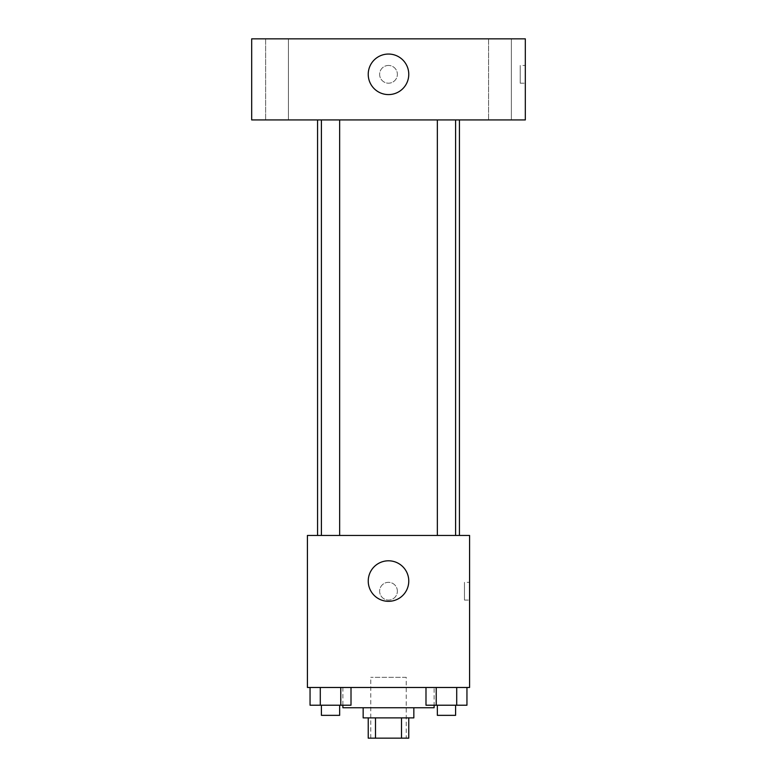 <?xml version="1.0" encoding="UTF-8"?>
<svg xmlns="http://www.w3.org/2000/svg" width="777" height="777" viewBox="0 0 777 777"><rect width="100%" height="100%" fill="white"/><g stroke="black" fill="none" stroke-linecap="round" stroke-linejoin="round"><path stroke-width="0.58" stroke-dasharray="3.88 2.91" d="M406.235 677.34L370.765 677.34L406.235 677.34L406.235 738.15L370.765 738.15L406.235 738.15M375.505 738.15L368.23 738.15L368.23 717.88L375.505 717.88L375.505 738.15L408.77 738.15L408.77 717.88L401.495 717.88L401.495 738.15M375.505 717.88L368.23 717.88M401.495 717.88L408.77 717.88M363.16 717.88L413.84 717.88M388.5 707.75L363.16 707.75L388.5 707.75M434.11 707.75L342.89 707.75M434.11 687.48L342.89 687.48L434.11 687.48L434.11 705.215M310.052 687.48L310.052 705.215L320.289 705.215L310.052 705.215L320.289 705.215L320.289 687.48L340.773 687.48L310.052 687.48L351.01 687.48L320.289 687.48L320.289 705.215L351.01 705.215L340.773 705.215L351.01 705.215L351.01 687.48L340.773 687.48L351.01 687.48L340.773 687.48L340.773 705.215L320.289 705.215L340.773 705.215L340.773 687.48L351.01 687.48L320.289 687.48L351.01 687.48M307.42 687.48L469.58 687.48L469.58 535.45L307.42 535.45L307.42 687.48M425.99 687.48L425.99 705.215L436.227 705.215L425.99 705.215L436.227 705.215L436.227 687.48L456.711 687.48L425.99 687.48L466.948 687.48L436.227 687.48L436.227 705.215L466.948 705.215L456.711 705.215L466.948 705.215L466.948 687.48L456.711 687.48L466.948 687.48L456.711 687.48L456.711 705.215L436.227 705.215L456.711 705.215L456.711 687.48L466.948 687.48L436.227 687.48L466.948 687.48M397.368 591.2A8.868 8.868 0 0 0 384.061 583.517A8.868 8.868 0 0 0 384.061 598.873A8.868 8.868 0 0 0 397.368 591.2A8.868 8.868 0 0 0 384.061 583.517A8.868 8.868 0 0 0 384.061 598.873A8.868 8.868 0 0 0 397.368 591.2M459.44 535.45L317.56 535.45L459.44 535.45M339.646 535.45L321.406 535.45L339.646 535.45L321.406 535.45L339.646 535.45L339.646 119.93L321.406 119.93L339.646 119.93M455.594 535.45L437.354 535.45L455.594 535.45L437.354 535.45L455.594 535.45L455.594 119.93L437.354 119.93L455.594 119.93M307.42 600.067L307.42 582.332L307.43 600.067M469.58 582.332L469.58 600.067L469.58 582.332L464.471 582.332L464.471 600.067L464.471 582.332M408.77 581.06A20.27 20.27 0 0 1 378.37 598.611A20.27 20.27 0 0 1 378.37 563.51A20.27 20.27 0 0 1 408.77 581.06M459.44 119.93L317.56 119.93L459.44 119.93M251.68 119.93L525.32 119.93L525.32 38.85L251.68 38.85L251.68 119.93M288.413 119.93L265.627 119.93L288.413 119.93L265.627 119.93L288.413 119.93L288.413 38.85L265.627 38.85L288.413 38.85L265.627 38.85L288.413 38.85L288.413 119.93M511.373 119.93L488.587 119.93L511.373 119.93L488.587 119.93L511.373 119.93L511.373 38.85L488.587 38.85L511.373 38.85L488.587 38.85L511.373 38.85L511.373 119.93M251.68 83.188L251.69 65.453L251.68 83.188M525.32 65.453L525.32 83.188L525.32 65.453L520.211 65.453L520.211 83.188L520.211 65.453M388.5 65.453A8.868 8.868 0 0 0 380.817 78.759A8.868 8.868 0 0 0 396.183 78.759A8.868 8.868 0 0 0 388.5 65.453A8.868 8.868 0 0 0 380.817 78.759A8.868 8.868 0 0 0 396.183 78.759A8.868 8.868 0 0 0 388.5 65.453M388.5 54.05A20.27 20.27 0 0 1 406.05 84.46A20.27 20.27 0 0 1 370.95 84.46A20.27 20.27 0 0 1 388.5 54.05M455.594 705.215L437.354 705.215L455.594 705.215L437.354 705.215L455.594 705.215L455.594 715.345L437.354 715.345L455.594 715.345L437.354 715.345L437.354 705.215M339.646 705.215L321.406 705.215L339.646 705.215L321.406 705.215L339.646 705.215L339.646 715.345L321.406 715.345L339.646 715.345L321.406 715.345L321.406 705.215M456.711 687.48L456.711 705.215M436.227 687.48L436.227 705.215M340.773 687.48L340.773 705.215M320.289 687.48L320.289 705.215M370.765 738.15L370.765 677.34M342.89 687.48L342.89 705.215M464.471 600.067L469.58 600.067M321.406 119.93L321.406 535.45M437.354 119.93L437.354 535.45M265.627 38.85L265.627 119.93L265.627 38.85M488.587 38.85L488.587 119.93L488.587 38.85M520.211 83.188L525.32 83.188"/><path stroke-width="1.17" d="M401.495 717.88L401.495 738.15L368.23 738.15L368.23 717.88M401.495 738.15L408.77 738.15L408.77 717.88M413.84 707.75L413.84 717.88L363.16 717.88L363.16 707.75M375.505 717.88L375.505 738.15M342.89 705.215L342.89 707.75L434.11 707.75L434.11 705.215M469.58 687.48L307.42 687.48L307.42 535.45L469.58 535.45L469.58 687.48M408.77 581.06A20.27 20.27 0 0 1 378.37 598.611A20.27 20.27 0 0 1 378.37 563.51A20.27 20.27 0 0 1 408.77 581.06M459.44 119.93L459.44 535.45M437.354 535.45L437.354 119.93M339.646 119.93L339.646 535.45M525.32 119.93L251.68 119.93L251.68 38.85L525.32 38.85L525.32 119.93M388.5 54.05A20.27 20.27 0 0 1 406.05 84.46A20.27 20.27 0 0 1 370.95 84.46A20.27 20.27 0 0 1 388.5 54.05M466.948 687.48L466.948 705.215L425.99 705.215L425.99 687.48M456.711 687.48L456.711 705.215M436.227 687.48L436.227 705.215M455.594 705.215L455.594 715.345L437.354 715.345L437.354 705.215M351.01 687.48L351.01 705.215L310.052 705.215L310.052 687.48M340.773 687.48L340.773 705.215M320.289 687.48L320.289 705.215M339.646 705.215L339.646 715.345L321.406 715.345L321.406 705.215M317.56 119.93L317.56 535.45M455.594 535.45L455.594 119.93M321.406 119.93L321.406 535.45"/></g></svg>
